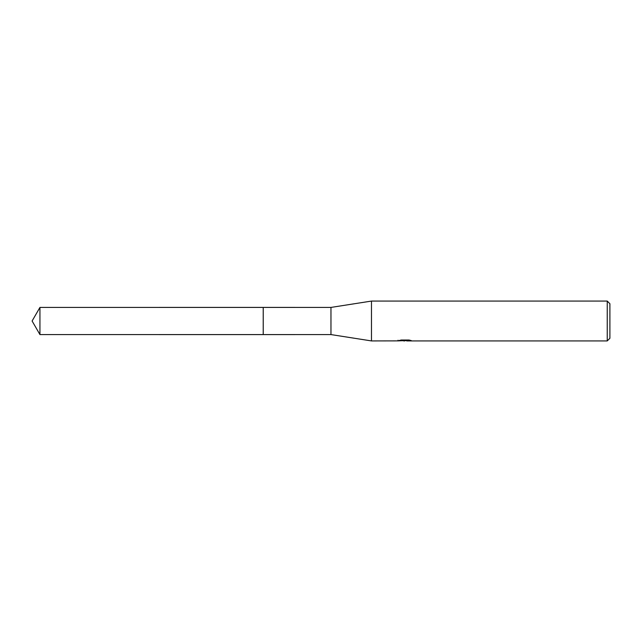 <?xml version="1.0" encoding="UTF-8"?>
<svg xmlns="http://www.w3.org/2000/svg" width="642" height="642" viewBox="0 0 642 642"><rect width="100%" height="100%" fill="white"/><g stroke="black" fill="none" stroke-linecap="round" stroke-linejoin="round"><path stroke-width="0.96" d="M398.04 340.878L371.477 340.926L330.959 334.578L263.22 334.586L263.22 307.414L330.959 307.422L371.477 301.074L607.244 301.074L609.9 303.73L609.9 338.27L607.244 340.926L406.795 340.926L406.715 340.244L407.71 340.027M263.228 334.578L263.228 307.422M330.959 334.578L330.959 307.422M371.477 340.926L371.477 301.074M406.715 340.613L402.365 340.725M404.685 340.926L403.738 340.926M607.244 340.926L607.244 301.074M398.04 340.22L398.04 340.886L405.479 340.549L399.107 340.549L401.186 340.027L409.042 340.027L411.321 340.605L406.715 340.91M406.795 340.26L405.479 340.26M405.479 340.027L405.479 340.549M39.94 334.578L39.94 307.422L263.22 307.414L263.22 334.586L39.94 334.578L32.1 321L39.94 307.422"/></g></svg>

